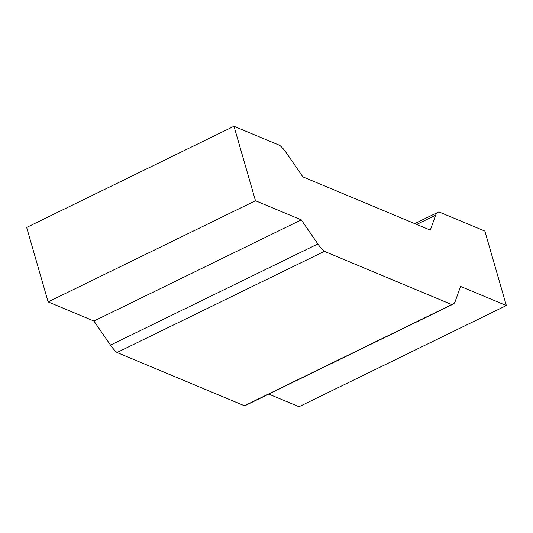 <?xml version="1.0" encoding="UTF-8"?>
<svg xmlns="http://www.w3.org/2000/svg" width="533" height="533" viewBox="0 0 533 533"><rect width="100%" height="100%" fill="white"/><g stroke="black" fill="none" stroke-linecap="round" stroke-linejoin="round"><path stroke-width="0.8" d="M451.797 304.59L244.447 405.753L117.027 352.513L324.37 251.349L451.797 304.59A23.885 9.361 64 0 0 452.917 304.243A23.885 9.361 64 0 0 455.235 301.352L460.559 286.421L506.35 305.556L484.857 231.095L439.065 211.961A23.885 9.361 64 0 0 437.939 212.301A23.885 9.361 64 0 0 435.628 215.192L430.304 230.123L302.877 176.883L286.294 152.798A23.885 9.361 -116 0 0 279.792 145.409L233.994 126.274L255.487 200.741L301.278 219.869L93.935 321.039L48.143 301.905L255.487 200.741M233.994 126.274L26.65 227.444L48.143 301.905M324.37 251.349A23.885 9.361 -116 0 1 317.868 243.954L301.278 219.869M268.772 394.094L299.006 406.726L506.35 305.556M244.447 405.753A23.885 9.361 64 0 0 245.573 405.413L452.917 304.243M117.027 352.513A23.885 9.361 -116 0 1 110.518 345.124L93.935 321.039M435.628 215.192L416.686 224.433M317.868 243.954L110.518 345.124M437.939 212.301L414.741 223.627"/></g></svg>
